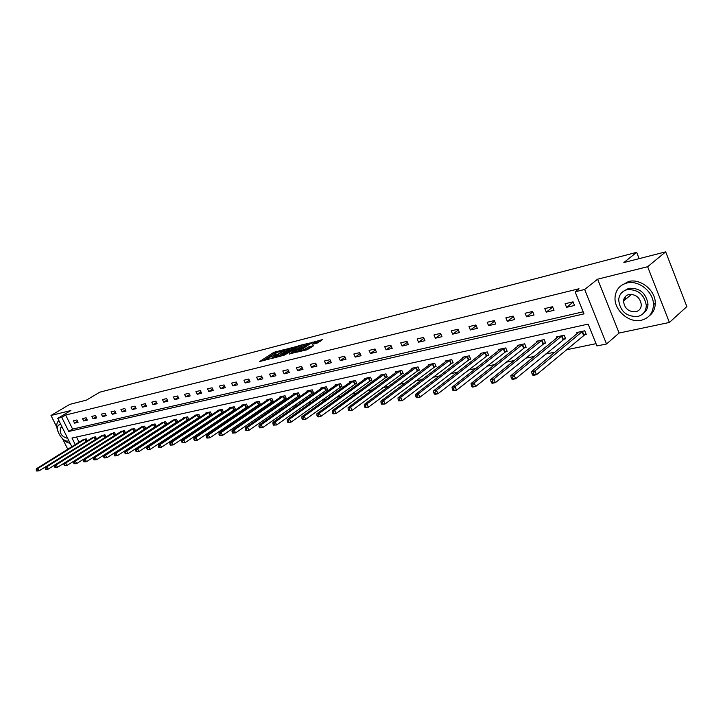 <?xml version="1.0" encoding="UTF-8"?>
<svg xmlns="http://www.w3.org/2000/svg" width="723" height="723" viewBox="0 0 723 723"><rect width="100%" height="100%" fill="white"/><g stroke="black" fill="none" stroke-linecap="round" stroke-linejoin="round"><path stroke-width="1.08" d="M283.877 349.688L273.764 352.363L259.702 361.509L269.634 358.942L267.483 358.807L269.552 357.307L276.801 354.288L274.623 354.171L276.665 352.697L283.877 349.688M624.374 297.921L624.618 300.117M636.177 311.423L636.683 311.514M317.063 343.163L322.422 339.611L310.736 342.91L296.665 352.218L307.094 349.76L313.71 345.693L309.01 346.715L305.052 348.983C301.934 350.691 300.172 351.279 299.774 350.727L309.58 344.148C312.688 342.449 314.442 341.871 314.839 342.404L312.372 344.193L317.063 343.163M665.693 251.848L686.85 306.588L669.399 322.458L647.645 266.715L665.693 251.848L623.859 262.557L636.665 252.345L99.738 392.2L86.471 400.108L69.742 404.392L51.008 415.472L70.881 410.51L57.768 418.328L61.771 417.352L65.657 415.029L578.987 288.757L575.11 291.812L584.645 289.48L606.534 343.985L596.945 345.946L588.142 324.112L71.984 438.011L75.255 444.609M647.645 266.715L597.632 279.177L584.645 289.48M296.267 346.615L284.97 349.498L270.899 358.689L282.476 355.626L296.267 346.615M299.295 345.531L309.516 343.073L295.454 352.363L289.254 354.08L295.436 349.932L292.309 350.574L283.488 355.571L297.713 346.245L299.295 345.531L299.512 346.01M51.008 415.472L56.828 427.185M62.63 438.888L67.646 448.992L68.486 448.811M639.123 258.644L636.665 252.345M65.657 415.029L72.607 429.101L583.181 311.812M74.577 423.145L78.075 422.322L76.909 419.964L73.412 420.795L74.577 423.145L77.587 421.319M83.732 420.994L87.302 420.153L86.127 417.767L82.567 418.617L83.732 420.994L86.796 419.123M93.068 418.798L96.701 417.939L95.517 415.526L91.884 416.394L93.068 418.798L96.186 416.891M102.576 416.556L106.281 415.68L105.097 413.249L101.392 414.134L102.576 416.556L105.757 414.604M112.273 414.279L116.051 413.384L114.858 410.926L111.08 411.821L112.273 414.279L115.508 412.273M122.16 411.947L126.01 411.044L124.808 408.558L120.958 409.471L122.16 411.947L125.459 409.905M132.237 409.57L136.168 408.649L134.957 406.136L131.035 407.076L132.237 409.57L135.608 407.483M142.521 407.157L146.525 406.209L145.314 403.678L141.301 404.627L142.521 407.157L145.956 405.007M153.014 404.681L157.099 403.723L155.879 401.157L151.785 402.133L153.014 404.681L156.511 402.485M163.714 402.169L167.89 401.184L166.652 398.59L162.485 399.584L163.714 402.169L167.284 399.918M174.641 399.593L178.897 398.59L177.659 395.969L173.403 396.99L174.641 399.593L178.283 397.289M185.793 396.972L190.14 395.942L188.893 393.303L184.546 394.333L185.793 396.972L189.507 394.604M197.18 394.288L201.618 393.24L200.361 390.565L195.924 391.622L197.18 394.288L200.967 391.857M208.802 391.55L213.348 390.483L212.074 387.781L207.546 388.857L208.802 391.55L212.679 389.055M220.687 388.757L225.323 387.664L224.049 384.925L219.412 386.037L220.687 388.757L224.636 386.199M232.824 385.901L237.56 384.781L236.276 382.015L231.541 383.145L232.824 385.901L236.855 383.271M245.224 382.982L250.068 381.843L248.775 379.042L243.931 380.199L245.224 382.982L249.345 380.28M257.903 380L262.856 378.834L261.554 375.996L256.602 377.18L257.903 380L262.115 377.216M270.863 376.945L275.924 375.752L274.623 372.887L269.562 374.089L270.863 376.945L275.165 374.089M284.121 373.827L289.299 372.607L287.98 369.706L282.81 370.935L284.121 373.827L288.522 370.881M297.686 370.637L302.982 369.39L301.654 366.453L296.358 367.709L297.686 370.637L302.178 367.6M311.559 367.365L316.981 366.091L315.653 363.118L310.23 364.41L311.559 367.365L316.159 364.247M325.766 364.021L331.315 362.72L329.968 359.711L324.419 361.03L325.766 364.021L330.465 360.813M340.307 360.596L345.992 359.259L344.636 356.222L338.951 357.569L340.307 360.596L345.115 357.289M355.201 357.099L361.021 355.725L359.656 352.643L353.836 354.026L355.201 357.099L360.117 353.674M370.447 353.502L376.421 352.101L375.047 348.983L369.082 350.402L370.447 353.502L375.481 349.977M386.082 349.824L392.191 348.387L390.818 345.223L384.708 346.679L386.082 349.824L391.233 346.181M402.105 346.055L408.368 344.582L406.986 341.373L400.714 342.865L402.105 346.055L407.374 342.286M418.527 342.187L424.952 340.678L423.561 337.424L417.135 338.96L418.527 342.187L423.931 338.292M435.373 338.219L441.97 336.674L440.56 333.384L433.972 334.948L435.373 338.219L440.903 334.189M452.661 334.153L459.421 332.562L458.011 329.227L451.242 330.836L452.661 334.153L458.328 329.977M470.393 329.977L477.343 328.341L475.915 324.961L468.974 326.615L470.393 329.977L476.204 325.648M488.603 325.693L495.743 324.012L494.306 320.587L487.175 322.286L488.603 325.693L494.568 321.202M507.311 321.292L514.64 319.566L513.194 316.087L505.865 317.831L507.311 321.292L513.42 316.629M526.525 316.773L534.053 314.993L532.598 311.468L525.07 313.258L526.525 316.773L532.788 311.92M546.272 312.119L554.008 310.303L552.553 306.715L544.817 308.558L546.272 312.119L552.697 307.076M566.57 307.338L574.532 305.468L573.068 301.834L565.106 303.732L566.57 307.338L573.167 302.087M86.995 448.73L87.474 448.64M96.566 446.76L97.171 446.633M106.317 444.744L107.067 444.591M116.267 442.693L117.153 442.512M126.417 440.596L127.447 440.388M136.774 438.463L137.957 438.219M147.338 436.276L148.685 436.005M158.129 434.053L159.629 433.746M169.137 431.776L170.809 431.432M180.379 429.462L182.232 429.073M191.857 427.085L193.9 426.669M203.588 424.672L205.82 424.211M215.571 422.196L218.012 421.69M227.826 419.665L230.465 419.123M240.343 417.081L243.208 416.493M253.149 414.442L256.24 413.8M266.245 411.739L269.571 411.053M279.638 408.974L283.217 408.233M293.348 406.145L297.18 405.35M307.383 403.244L311.486 402.404M321.744 400.28L326.136 399.376M336.466 397.243L341.148 396.276M351.532 394.134L356.529 393.104M366.986 390.944L372.291 389.851M382.819 387.673L388.468 386.507M399.051 384.329L405.052 383.091M415.707 380.885L422.078 379.575M432.788 377.361L439.548 375.969M450.33 373.746L457.487 372.264M468.332 370.022L475.924 368.459M486.823 366.209L494.857 364.555M505.829 362.286L514.324 360.533M525.359 358.256L534.351 356.403M545.44 354.107L554.948 352.146M566.1 349.851L596.032 343.669M76.511 437.008L79.087 442.223M82.838 439.9L86.2 438.816L87.23 440.913M92.047 437.912L95.472 436.809L96.53 438.96L95.517 439.467L94.505 437.017M101.437 435.888L104.925 434.758L106.01 436.963M114.731 435.309L115.255 435.192M110.999 433.818L114.559 432.67L115.662 434.939M124.537 433.213L125.196 433.068M120.75 431.721L124.383 430.546L125.513 432.869M134.541 431.071L135.346 430.899M130.691 429.579L134.397 428.377L135.553 430.763M144.736 428.884L145.684 428.685M140.831 427.392L144.609 426.163L145.793 428.612M155.138 426.66L156.231 426.425L155.02 423.904L151.179 425.16M165.757 424.392L166.868 424.148L165.648 421.599L161.726 422.883M176.584 422.069L177.722 421.825L176.493 419.25L172.49 420.569M187.637 419.702L188.793 419.457L187.564 416.855L183.281 417.786L183.479 418.201M198.915 417.288L200.099 417.035L198.861 414.406L194.487 415.354L194.686 415.779M210.438 414.821L211.649 414.568L210.393 411.911L205.928 412.878L206.136 413.312M222.196 412.309L223.434 412.047L222.178 409.354L217.614 410.348L217.831 410.8M234.216 409.733L235.481 409.462L234.216 406.751L229.553 407.763L229.769 408.224M246.498 407.112L247.781 406.832L246.507 404.085L241.744 405.115L241.97 405.594M259.042 404.419L260.361 404.139L259.078 401.364L254.207 402.413L254.442 402.91M271.866 401.681L273.213 401.392L271.92 398.581L266.95 399.656L267.185 400.171M284.979 398.87L286.353 398.581L285.061 395.734L279.973 396.837L280.208 397.361M298.391 396.005L299.801 395.698L298.491 392.824L293.285 393.954L293.538 394.496M312.11 393.068L313.547 392.761L312.237 389.842L306.914 390.998L307.167 391.559M326.145 390.059L327.618 389.742L326.299 386.796L320.849 387.98L321.111 388.567M340.515 386.986L342.024 386.66L340.687 383.678L335.111 384.889L335.382 385.495M355.219 383.841L356.764 383.506L355.427 380.488L349.715 381.726L349.995 382.35M370.284 380.614L371.866 380.28L370.51 377.216L364.672 378.481L364.952 379.132M385.711 377.316L387.338 376.963L385.974 373.872L379.982 375.165L380.28 375.843M401.518 373.927L403.181 373.574L401.816 370.438L395.68 371.767L395.978 372.462M417.722 370.465L419.43 370.095L418.048 366.923L411.758 368.287L412.074 369.01M434.342 366.904L436.086 366.534L434.704 363.317L428.251 364.708L428.576 365.467M451.378 363.262L453.167 362.874L451.776 359.611L445.16 361.048L445.495 361.834M468.856 359.521L470.7 359.123L469.29 355.815L462.503 357.289L462.847 358.111M486.796 355.68L488.685 355.273L487.275 351.92L480.307 353.43L480.659 354.288M505.214 351.74L507.157 351.324L505.739 347.926L498.572 349.471L498.951 350.366M524.13 347.691L526.127 347.266L524.69 343.814L517.343 345.413L517.731 346.335M543.56 343.533L545.612 343.091L544.175 339.593L536.62 341.229L537.017 342.205M563.533 339.259L565.639 338.807L564.193 335.255L556.421 336.945L556.846 337.957M584.067 334.866L586.226 334.406L584.771 330.8L576.791 332.526L577.225 333.601M597.632 279.177L619.114 333.032L669.399 322.458M619.114 333.032L606.534 343.985M61.771 417.352L68.748 431.45L584.012 313.872L575.11 291.812M71.839 446.733L57.768 418.328M72.607 429.101L68.748 431.45M277.045 352.463L274.27 353.466L262.856 360.858M293.881 348.17L288.757 349.471M286.371 349.263L272.969 357.786L279.458 355.264L288.613 349.155L286.371 349.263M279.512 356.683L279.973 356.394L279.458 355.264M288.974 349.941L279.973 356.394M301.843 346.136L306.868 344.853M292.408 353.439L295.906 350.962M300.958 346.362L301.672 345.766C301.274 345.251 299.557 345.829 296.502 347.492L293.384 349.869L297.777 348.45L300.958 346.362L301.464 347.492L302.051 346.615M301.464 347.492L295.716 350.538M305.558 350.149L305.052 348.983M311.071 347.474L305.576 350.131M320.144 341.473L315.011 342.783M83.624 439.376L36.421 468.748L37.858 468.459L39.069 470.872L87.049 441.03M37.216 470.899L39.069 470.872L36.638 471.007L37.216 470.899L36.728 469.932L36.15 470.049L36.638 471.007M36.728 469.932L37.858 468.459L85.242 439.024M36.15 470.049L36.421 468.748M58.925 420.659L58.418 421.039C56.295 423.262 56.195 426.877 58.111 431.884M62.088 438.292C64.799 441.319 67.465 442.946 70.086 443.19M59.521 424.582L60.551 423.94M60.777 424.392L58.69 425.079C54.216 428.423 62.594 442.63 68.043 440.976L68.839 440.669M62.268 427.401L60.56 427.808C59.376 432.842 61.392 436.258 66.597 438.048L67.356 437.677M626.714 283.055C619.864 285.043 616.005 289.589 615.11 296.71C613.493 309.688 628.739 323.443 641.373 320.235C649.064 318.156 653.086 312.996 653.447 304.745C653.782 291.929 638.545 279.665 626.714 283.055M649.218 315.933C653.194 312.851 655.21 308.594 655.264 303.163C655.607 290.366 640.388 278.138 628.567 281.527L621.5 285.368M623.434 291.27L628.775 288.287C639.665 287.718 646.064 292.987 647.989 304.094C647.889 308.052 646.362 311.116 643.398 313.294M627.067 289.706C622.051 291.143 619.25 294.478 618.662 299.72C619.963 311.161 626.29 316.755 637.65 316.52C643.099 315.038 645.982 311.378 646.308 305.549C644.374 294.433 637.957 289.146 627.067 289.706M635.779 311.767C639.24 310.818 641.084 308.504 641.328 304.817C640.153 297.605 636.032 294.171 628.956 294.487C625.675 295.418 623.859 297.605 623.506 301.048C624.419 308.387 628.504 311.956 635.779 311.767M625.54 297.668L625.576 299.313M92.851 437.379L45.495 466.968L46.959 466.678L48.179 469.11L95.517 439.467M46.308 469.137L48.179 469.11L45.721 469.254L46.308 469.137L45.82 468.161L45.233 468.278L45.721 469.254M45.82 468.161L46.959 466.678L94.352 437.099M45.233 468.278L45.495 466.968M102.25 435.336L54.74 465.151L56.24 464.853L57.469 467.32L105.974 436.909M55.581 467.338L57.469 467.32L54.984 467.456L55.581 467.338L55.093 466.353L54.487 466.471L54.984 467.456M55.093 466.353L56.24 464.853L103.94 434.975M54.487 466.471L54.74 465.151M111.839 433.267L64.175 463.298L65.712 463L66.941 465.485L115.617 434.839M65.043 465.513L66.941 465.485L64.428 465.63L65.043 465.513L64.546 464.518L63.931 464.636L64.428 465.63M64.546 464.518L65.712 463L113.556 432.887M63.931 464.636L64.175 463.298M121.6 431.143L73.8 461.41L75.364 461.111L76.611 463.615L125.441 432.725M74.686 463.642L76.611 463.615L74.062 463.759L74.686 463.642L74.189 462.639L73.565 462.756L74.062 463.759M74.189 462.639L75.364 461.111L123.353 430.763M73.565 462.756L73.8 461.41M131.559 428.992L83.624 459.485L85.215 459.177L86.471 461.717L135.463 430.583M84.528 461.735L86.471 461.717L83.895 461.861L84.528 461.735L84.031 460.723L83.389 460.84L83.895 461.861M84.031 460.723L85.215 459.177L133.348 428.603M83.389 460.84L83.624 459.485M141.717 426.787L93.638 457.523L95.264 457.207L96.53 459.765L145.675 428.387M94.577 459.792L96.53 459.765L93.927 459.918L94.577 459.792L94.071 458.762L93.421 458.888L93.927 459.918M94.071 458.762L95.264 457.207L143.543 426.398M93.421 458.888L93.638 457.523M152.074 424.546L103.868 455.517L105.522 455.192L106.796 457.786L156.096 426.145M104.826 457.804L106.796 457.786L104.166 457.93L104.826 457.804L104.32 456.764L103.66 456.891L104.166 457.93M104.32 456.764L105.522 455.192L153.936 424.139M103.66 456.891L103.868 455.517M162.648 422.259L114.306 453.466L115.996 453.14L117.28 455.752L166.733 423.868M115.291 455.779L117.28 455.752L114.623 455.906L115.291 455.779L114.785 454.731L114.107 454.857L114.623 455.906M114.785 454.731L115.996 453.14L164.537 421.843M114.107 454.857L114.306 453.466M173.43 419.918L124.971 451.378L126.697 451.035L127.989 453.683L177.578 421.536M125.983 453.71L127.989 453.683L125.296 453.836L125.983 453.71L125.468 452.643L124.772 452.779L125.296 453.836M125.468 452.643L126.697 451.035L175.355 419.503M124.772 452.779L124.971 451.378M184.428 417.533L135.852 449.245L137.623 448.893L138.915 451.577L188.658 419.159M136.9 451.595L138.915 451.577L136.195 451.73L136.9 451.595L136.376 450.519L135.671 450.655L136.195 451.73M136.376 450.519L137.623 448.893L186.398 417.108M135.671 450.655L135.852 449.245M195.662 415.101L146.977 447.058L148.784 446.706L150.086 449.417L199.955 416.728M148.052 449.435L150.086 449.417L147.329 449.57L148.052 449.435L147.528 448.35L146.805 448.486L147.329 449.57M147.528 448.35L148.784 446.706L197.677 414.668M146.805 448.486L146.977 447.058M207.13 412.616L158.337 444.835L160.181 444.473L161.5 447.212L211.496 414.252M159.449 447.221L161.5 447.212L158.708 447.365L159.449 447.221L158.915 446.127L158.183 446.272L158.708 447.365M158.915 446.127L160.181 444.473L209.191 412.173M158.183 446.272L158.337 444.835M218.843 410.077L169.95 442.557L171.839 442.187L173.168 444.952L223.28 411.721M171.089 444.97L173.168 444.952L170.339 445.115L171.089 444.97L170.565 443.859L169.806 444.012L170.339 445.115M170.565 443.859L171.839 442.187L220.94 409.625M169.806 444.012L169.95 442.557M230.809 407.483L181.825 440.226L183.75 439.846L185.088 442.648L235.327 409.137M183 442.666L185.088 442.648L182.232 442.81L183 442.666L182.467 441.545L181.69 441.69L182.232 442.81M182.467 441.545L183.75 439.846L232.951 407.022M181.69 441.69L181.825 440.226M243.027 404.835L193.963 437.84L195.933 437.46L197.28 440.289L247.628 406.498M195.174 440.307L197.28 440.289L194.388 440.461L195.174 440.307L194.632 439.168L193.845 439.322L194.388 440.461M194.632 439.168L195.933 437.46L245.224 404.365M193.845 439.322L193.963 437.84M255.517 402.133L206.38 435.409L208.396 435.011L209.751 437.885L260.199 403.796M207.628 437.894L209.751 437.885L206.823 438.048L207.628 437.894L207.085 436.746L206.281 436.9L206.823 438.048M207.085 436.746L208.396 435.011L257.759 401.645M206.281 436.9L206.38 435.409M268.287 399.367L219.087 432.914L221.148 432.517L222.512 435.418L273.05 401.03M220.361 435.427L222.512 435.418L219.539 435.589L220.361 435.427L219.819 434.27L218.997 434.424L219.539 435.589M219.819 434.27L221.148 432.517L270.574 398.87M218.997 434.424L219.087 432.914M281.337 396.538L232.083 430.366L234.189 429.95L235.562 432.887L286.191 398.21M233.402 432.905L235.562 432.887L232.553 433.068L233.402 432.905L232.851 431.73L232.011 431.893L232.553 433.068M232.851 431.73L234.189 429.95L283.678 396.032M232.011 431.893L232.083 430.366M294.686 393.646L245.386 427.763L247.546 427.338L248.929 430.312L299.629 395.327M246.742 430.321L248.929 430.312L245.883 430.483L246.742 430.321L246.191 429.128L245.332 429.299L245.883 430.483M246.191 429.128L247.546 427.338L297.081 393.131M245.332 429.299L245.386 427.763M308.341 390.691L259.006 425.088L261.22 424.654L262.612 427.664L313.375 392.372M260.407 427.673L262.612 427.664L259.521 427.844L260.407 427.673L259.855 426.471L258.97 426.642L259.521 427.844M259.855 426.471L261.22 424.654L310.791 390.158M258.97 426.642L259.006 425.088M322.313 387.664L272.96 422.349L275.228 421.907L276.629 424.952L327.438 389.345M274.406 424.961L276.629 424.952L273.493 425.133L274.406 424.961L273.845 423.741L272.933 423.922L273.493 425.133M273.845 423.741L275.228 421.907L324.817 387.121M272.933 423.922L272.96 422.349M336.611 384.564L287.248 419.548L289.571 419.096L290.98 422.178L341.834 386.254M288.739 422.187L290.98 422.178L287.808 422.368L288.739 422.187L288.17 420.949L287.248 421.129L287.808 422.368M288.17 420.949L289.571 419.096L339.177 384.012M287.248 421.129L287.248 419.548M351.251 381.392L301.889 416.674L304.275 416.204L305.693 419.331L356.575 383.091M303.434 419.34L305.693 419.331L302.476 419.521L303.434 419.34L302.865 418.093L301.907 418.274L302.476 419.521M302.865 418.093L304.275 416.204L353.881 380.822M301.907 418.274L301.889 416.674M366.236 378.147L316.9 413.728L319.349 413.249L320.777 416.421L371.676 379.846M318.491 416.421L320.777 416.421L318.337 416.891L317.514 416.611L318.491 416.421L317.921 415.156L316.945 415.345L317.514 416.611M317.921 415.156L319.349 413.249L368.929 377.56M316.945 415.345L316.9 413.728M381.59 374.821L332.3 410.709L334.803 410.221L336.24 413.429L387.139 376.52M333.936 413.429L336.24 413.429L333.737 413.918L332.932 413.628L333.936 413.429L333.357 412.146L332.354 412.345L332.932 413.628M333.357 412.146L334.803 410.221L384.356 374.225M332.354 412.345L332.3 410.709M397.325 371.414L348.079 407.618L350.655 407.112L352.101 410.366L402.982 373.113M349.778 410.366L352.101 410.366L348.748 410.565L349.778 410.366L349.191 409.064L348.17 409.263L348.748 410.565M349.191 409.064L350.655 407.112L400.153 370.8M348.17 409.263L348.079 407.618M413.448 367.917L364.284 404.437L366.913 403.922L368.378 407.221L419.223 369.625M366.028 407.221L368.378 407.221L365.748 407.727L364.979 407.42L366.028 407.221L365.44 405.901L364.392 406.1L364.979 407.42M365.44 405.901L366.913 403.922L416.349 367.293M364.392 406.1L364.284 404.437M429.986 364.338L380.904 401.175L383.615 400.65L385.088 403.985L435.879 366.046M382.711 403.985L385.088 403.985L381.627 404.193L382.711 403.985L382.124 402.648L381.039 402.856L381.627 404.193M382.124 402.648L383.615 400.65L432.95 363.687M381.039 402.856L380.904 401.175M446.931 360.66L397.975 397.831L400.759 397.289L402.241 400.669L452.95 362.368M399.846 400.669L402.241 400.669L398.735 400.885L399.846 400.669L399.25 399.313L398.138 399.53L398.735 400.885M399.25 399.313L400.759 397.289L449.986 360M398.138 399.53L397.975 397.831M464.329 356.891L415.508 394.387L418.364 393.827L419.855 397.261L470.474 358.608M417.442 397.261L419.855 397.261L416.999 397.822L416.294 397.478L417.442 397.261L416.837 395.888L415.698 396.105L416.294 397.478M416.837 395.888L418.364 393.827L467.456 356.213M415.698 396.105L415.508 394.387M482.178 353.023L433.52 390.854L436.457 390.284L437.957 393.764L488.459 354.74M435.517 393.755L437.957 393.764L435.029 394.333L434.342 393.99L435.517 393.755L434.912 392.363L433.737 392.598L434.342 393.99M434.912 392.363L436.457 390.284L485.386 352.336M433.737 392.598L433.52 390.854M500.497 349.055L452.038 387.23L455.056 386.633L456.565 390.167L506.922 350.763M454.098 390.158L456.565 390.167L453.556 390.754L452.896 390.393L454.098 390.158L453.493 388.748L452.291 388.983L452.896 390.393M453.493 388.748L455.056 386.633L503.795 348.341M452.291 388.983L452.038 387.23M519.313 344.979L471.08 383.488L474.18 382.883L475.698 386.471L525.883 346.688M473.213 386.462L475.698 386.471L472.598 387.067L471.965 386.697L473.213 386.462L472.598 385.025L471.36 385.269L471.965 386.697M472.598 385.025L474.18 382.883L522.702 344.247M471.36 385.269L471.08 383.488M538.644 340.795L490.655 379.647L493.845 379.024L495.382 382.666L545.368 342.494M492.869 382.648L495.382 382.666L492.191 383.28L491.586 382.901L492.869 382.648L492.255 381.193L490.971 381.446L491.586 382.901M492.255 381.193L493.845 379.024L542.123 340.036M490.971 381.446L490.655 379.647M558.508 336.493L510.809 375.698L514.089 375.056L515.644 378.753L565.386 338.192M513.095 378.735L515.644 378.753L512.354 379.385L511.785 378.988L513.095 378.735L512.48 377.252L511.161 377.514L511.785 378.988M512.48 377.252L514.089 375.056L562.087 335.716M511.161 377.514L510.809 375.698M578.933 332.065L531.559 371.631L534.939 370.962L536.493 374.722L585.973 333.764M533.926 374.704L536.493 374.722L533.113 375.373L532.571 374.966L533.926 374.704L533.303 373.204L531.947 373.466L532.571 374.966M533.303 373.204L534.939 370.962L582.611 331.27M531.947 373.466L531.559 371.631M274.27 353.466L273.764 352.363M275.825 352.779L275.318 351.676M288.242 350.998L287.736 349.878M295.68 351.297L295.165 350.158M297.921 346.706L297.713 346.245M296.683 350.294L296.168 349.164M298.283 349.58L297.777 348.45M314.505 343.814L314.134 342.982M307.908 348.594L307.383 347.438M309.525 347.862L309.01 346.715M310.944 343.38L310.736 342.91M312.553 342.666L312.336 342.196M85.929 441.636L84.772 439.286M86.254 441.446L85.097 439.105M95.192 439.656L94.026 437.288M104.627 437.632L103.452 435.246M104.962 437.442L103.787 435.056M114.243 435.58L113.068 433.158M114.577 435.391L113.403 432.969M124.049 433.484L122.865 431.044M124.392 433.285L123.199 430.845M134.053 431.342L132.86 428.875M134.388 431.152L133.195 428.685M144.248 429.164L143.046 426.669M144.582 428.965L143.389 426.48M154.65 426.941L153.439 424.419M154.984 426.742L153.782 424.22M165.26 424.672L164.04 422.124M165.603 424.473L164.383 421.925M176.087 422.359L174.858 419.783M176.43 422.151L175.201 419.584M187.13 419.991L185.901 417.397M187.474 419.792L186.245 417.189M198.409 417.578L197.171 414.957M198.762 417.379L197.515 414.749M209.932 415.119L208.676 412.462M210.276 414.912L209.028 412.255M221.69 412.607L220.434 409.923M222.042 412.39L220.786 409.715M233.701 410.031L232.435 407.32M234.053 409.824L232.788 407.112M245.974 407.411L244.699 404.663M246.326 407.194L245.061 404.455M258.518 404.726L257.243 401.952M258.879 404.509L257.596 401.735M271.342 401.988L270.05 399.177M271.703 401.771L270.411 398.96M284.455 399.177L283.154 396.34M284.808 398.96L283.515 396.123M297.858 396.312L296.557 393.439M298.219 396.096L296.918 393.222M311.577 393.384L310.257 390.474M311.938 393.158L310.619 390.248M325.612 390.384L324.284 387.438M325.974 390.158L324.654 387.212M339.973 387.311L338.644 384.329M340.343 387.085L339.006 384.103M354.686 384.166L353.339 381.148M355.047 383.931L353.71 380.922M369.742 380.94L368.387 377.885M370.104 380.714L368.757 377.659M385.169 377.641L383.805 374.55M385.54 377.415L384.175 374.315M400.976 374.261L399.602 371.134M401.346 374.026L399.973 370.899M417.18 370.8L415.797 367.627M417.551 370.565L416.168 367.392M433.791 367.248L432.399 364.031M434.161 367.004L432.77 363.796M450.827 363.606L449.426 360.343M451.197 363.362L449.805 360.099M468.305 359.864L466.895 356.566M468.676 359.62L467.275 356.322M486.245 356.032L484.826 352.679M486.615 355.788L485.205 352.435M504.654 352.092L503.235 348.694M505.034 351.848L503.615 348.45M523.569 348.043L522.142 344.6M523.949 347.799L522.512 344.356M543 343.895L541.563 340.397M543.38 343.642L541.934 340.144M562.964 339.62L561.518 336.078M563.344 339.367L561.898 335.824M583.497 335.228L582.042 331.631M583.877 334.975L582.422 331.378M274.984 354.957L274.767 354.487M267.844 359.602L267.627 359.132M289.119 350.275L288.613 349.155M295.951 351.071L295.436 349.932M302.187 346.904L301.672 345.766M315.355 343.552L314.839 342.404M300.126 351.505L299.909 351.026M61.103 427.483L60.56 427.808M631.54 294.306L623.506 301.048M647.989 304.094L646.308 305.549M653.447 304.745L655.264 303.163"/></g></svg>
